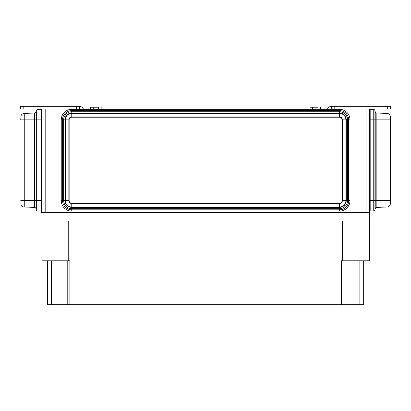 <?xml version="1.0" encoding="UTF-8"?>
<svg xmlns="http://www.w3.org/2000/svg" width="411" height="411" viewBox="0 0 411 411"><rect width="100%" height="100%" fill="white"/><g stroke="black" fill="none" stroke-linecap="round" stroke-linejoin="round"><path stroke-width="0.62" d="M317.955 108.956L317.955 107.204L310.058 107.204L310.058 108.956M320.59 108.956L320.59 107.204M98.537 108.956L98.537 107.204L90.641 107.204L90.641 108.956M101.173 108.956L101.173 107.204M369.561 212.523L41.665 212.523L41.665 108.956L369.561 108.956L369.561 212.523M67.209 260.882L45.441 260.795M365.79 260.795L344.017 260.882M68.75 220.948L68.75 260.795L41.948 260.795L41.948 220.948M342.476 220.948L342.476 260.795L341.387 260.795L341.387 304.674L47.548 304.674L47.548 260.882M369.278 220.948L369.278 260.795L342.476 260.795M344.017 260.795L344.017 304.674L341.387 304.674M344.017 304.674L359.846 304.674L359.846 260.882M363.684 260.882L363.684 304.674L359.846 304.674M69.844 304.674L69.844 260.795L68.75 260.795M41.932 212.523L41.932 220.948L369.299 220.948L369.299 212.523M79.354 108.956L79.354 106.326L20.55 106.326L20.55 108.956L45.179 108.956L45.179 212.523M20.55 106.326L20.55 108.956M79.354 106.326A4.387 4.387 0 0 1 83.376 108.956M387.712 106.326L387.712 108.956L390.342 108.956L390.342 106.326L331.543 106.326L331.543 108.956M387.712 108.956L366.052 108.956L366.052 212.523M327.521 108.956A4.387 4.387 0 0 1 331.543 106.326M342.389 119.842A2.934 2.934 0 0 0 339.46 116.909L339.46 113.4L71.771 113.4L71.771 113.046L339.46 113.046A6.792 6.792 0 0 1 346.252 119.842L347.552 119.842A8.097 8.097 0 0 0 339.46 111.746L339.46 113.4A6.442 6.442 0 0 1 345.898 119.842L346.252 119.842L346.252 200.583L347.552 200.583A8.097 8.097 0 0 1 339.46 208.68L71.771 208.68L71.771 211.115A10.532 10.532 0 0 1 61.239 200.583L62.539 200.583A9.232 9.232 0 0 0 71.771 209.816L339.46 209.816L339.46 211.115L71.771 211.115A10.532 10.532 0 0 1 61.239 200.583L61.239 119.842A10.532 10.532 0 0 1 71.771 109.311L71.771 110.61L339.46 110.61A9.232 9.232 0 0 1 348.687 119.842L348.687 200.583L347.552 200.583L347.552 119.842L349.992 119.842L349.992 200.583A10.532 10.532 0 0 1 339.46 211.115A10.532 10.532 0 0 0 349.992 200.583L348.687 200.583A9.232 9.232 0 0 1 339.46 209.816L339.46 207.026L71.771 207.026L71.771 207.38L339.46 207.38A6.792 6.792 0 0 0 346.252 200.583L345.898 200.583L345.898 119.842L342.389 119.842L342.389 200.583L345.898 200.583A6.442 6.442 0 0 1 339.46 207.026L339.46 203.517L71.771 203.517L71.771 207.026A6.442 6.442 0 0 1 65.328 200.583L65.328 119.842L62.539 119.842A9.232 9.232 0 0 1 71.771 110.61L71.771 111.746L339.46 111.746L339.46 109.311L71.771 109.311M69.135 200.583L69.135 119.842A2.636 2.636 0 0 1 71.771 117.207L339.46 117.207A2.636 2.636 0 0 1 342.091 119.842L342.091 200.583A2.636 2.636 0 0 1 339.46 203.219L71.771 203.219A2.636 2.636 0 0 1 69.135 200.583M339.46 109.311A10.532 10.532 0 0 1 349.992 119.842M41.054 209.363L41.665 209.363M41.665 111.062L41.054 111.062M34.375 207.38L24.254 207.026L34.375 207.38L34.375 200.583L36.009 200.583L36.009 208.68A1.757 1.757 0 0 0 34.375 207.38A1.757 1.757 0 0 1 36.009 208.68L36.312 209.816A1.757 1.757 0 0 0 38.007 211.115L41.054 211.115L41.054 109.311L38.007 109.311A1.757 1.757 0 0 0 36.312 110.61L36.312 200.583L36.009 200.583L36.009 119.842L41.665 119.842M20.869 203.517A3.509 3.509 0 0 0 24.254 207.026A3.509 3.509 0 0 1 20.869 203.517L20.869 203.219M20.776 200.583L34.375 200.583L34.375 113.046L24.254 113.4A3.509 3.509 0 0 0 20.869 116.909L20.869 119.842L36.009 119.842L36.009 111.746L36.312 110.61L36.009 111.746A1.757 1.757 0 0 1 34.375 113.046A1.757 1.757 0 0 0 36.009 111.746M20.869 117.207L20.776 119.842M370.177 209.363L369.561 209.363M369.561 111.062L370.177 111.062M369.561 200.583L373.224 200.583L373.224 119.842L370.177 119.842L370.177 211.115L373.224 211.115A1.757 1.757 0 0 0 374.919 209.816L375.222 208.68A1.757 1.757 0 0 1 376.856 207.38L386.972 207.026L376.856 207.38A1.757 1.757 0 0 0 375.222 208.68A1.757 1.757 0 0 1 376.856 207.38A1.757 1.757 0 0 0 375.222 208.68L375.222 119.842L374.919 119.842L374.919 110.61L375.222 111.746L374.919 110.61A1.757 1.757 0 0 0 373.224 109.311L370.177 109.311L370.177 119.842L369.561 119.842M390.363 203.517A3.509 3.509 0 0 1 386.972 207.026A3.509 3.509 0 0 0 390.363 203.517L390.363 116.909A3.509 3.509 0 0 0 386.972 113.4L376.856 113.046A1.757 1.757 0 0 1 375.222 111.746A1.757 1.757 0 0 0 376.856 113.046L376.856 119.842L375.222 119.842L375.222 111.746M390.363 203.219L390.363 117.207M376.856 207.38L376.856 200.583L386.972 200.583L386.972 119.842L376.856 119.842L376.856 200.583L374.919 200.583L374.919 209.816A1.757 1.757 0 0 1 373.224 211.115A1.757 1.757 0 0 0 374.919 209.816A1.757 1.757 0 0 1 373.224 211.115L373.224 200.583L374.919 200.583L374.919 119.842L373.224 119.842L373.224 109.311A1.757 1.757 0 0 1 374.919 110.61M51.38 304.674L51.38 260.882M76.718 106.326L76.718 108.956M23.186 106.326L23.186 108.956M334.174 106.326L334.174 108.956M339.46 203.517A2.934 2.934 0 0 0 342.389 200.583M339.46 116.909L71.771 116.909A2.934 2.934 0 0 0 68.837 119.842L68.837 200.583A2.934 2.934 0 0 0 71.771 203.517M61.239 119.842L62.539 119.842L62.539 200.583L63.674 200.583A8.097 8.097 0 0 0 71.771 208.68L71.771 207.38A6.792 6.792 0 0 1 64.974 200.583L64.974 119.842A6.792 6.792 0 0 1 71.771 113.046L71.771 111.746A8.097 8.097 0 0 0 63.674 119.842L63.674 200.583L68.837 200.583M68.837 119.842L65.328 119.842A6.442 6.442 0 0 1 71.771 113.4L71.771 116.909M41.665 200.583L38.007 200.583L38.007 109.311A1.757 1.757 0 0 0 36.312 110.61M36.312 209.816A1.757 1.757 0 0 0 38.007 211.115L38.007 200.583L36.312 200.583L36.312 209.816M24.254 207.026L24.254 113.4A3.509 3.509 0 0 0 20.869 116.909M390.45 119.842L386.972 119.842L386.972 113.4A3.509 3.509 0 0 1 390.363 116.909M390.45 200.583L386.972 200.583L386.972 207.026M312.689 108.956L312.689 107.204M93.271 108.956L93.271 107.204M67.209 260.795L67.209 304.674"/></g></svg>

